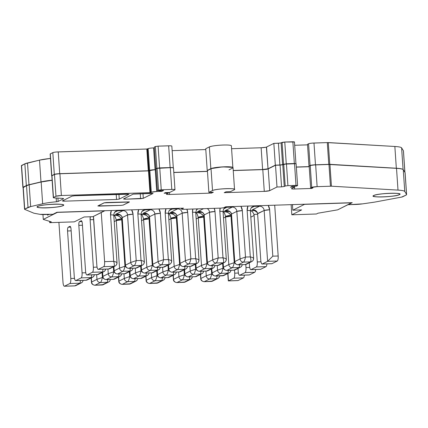 <?xml version="1.0" encoding="UTF-8"?>
<svg xmlns="http://www.w3.org/2000/svg" width="428" height="428" viewBox="0 0 428 428"><rect width="100%" height="100%" fill="white"/><g stroke="black" fill="none" stroke-linecap="round" stroke-linejoin="round"><path stroke-width="0.64" d="M104.625 210.72L57.384 212.256L43.287 219.414L51.307 221.865L49.707 222.662L74.295 221.865L84.102 216.975L92.919 216.686L104.625 210.72M49.616 221.346L49.707 222.662L49.616 221.346M42.955 214.562L43.287 219.414L42.955 214.562M47.567 215.166L49.06 214.423L47.567 215.166L47.524 214.471L47.567 215.166M57.395 212.379L104.635 210.849L92.919 216.686L84.102 216.975L74.295 221.865L49.707 222.662L51.307 221.865L43.287 219.414L57.395 212.379M304.533 204.349L292.816 210.191L292.458 204.969L293.212 204.595L292.458 204.969L292.816 210.191L301.628 209.907L291.826 214.792L291.136 204.659L291.826 214.792L316.415 213.995L318.02 213.198L337.665 209.848L351.773 202.813L304.533 204.349L292.816 210.191L301.628 209.907L291.826 214.792L316.415 213.995L318.02 213.198L337.665 209.848L351.763 202.69L304.533 204.349M390.197 193.279A13.391 1.632 176.1 0 0 373.698 195.516A13.391 1.632 176.1 0 0 373.189 196.008A13.391 1.632 176.1 0 0 384.767 196.837A13.391 1.632 176.1 0 0 399.41 194.676A13.391 1.632 176.1 0 0 399.913 194.184A13.391 1.632 176.1 0 0 390.197 193.279M373.698 195.516C368.198 197.886 395.504 196.998 399.41 194.676C404.904 192.306 377.603 193.194 373.698 195.516M51.515 207.575A13.391 1.632 176.1 0 0 63.74 205.108A13.391 1.632 176.1 0 0 49.236 204.472A13.391 1.632 176.1 0 0 37.52 206.44A13.391 1.632 176.1 0 0 37.011 206.933A13.391 1.632 176.1 0 0 51.515 207.575C68.764 206.333 66.34 203.038 49.236 204.472C31.988 205.708 34.411 209.003 51.515 207.575M63.028 205.611A13.182 1.605 176.1 0 0 63.526 205.124A13.182 1.605 176.1 0 0 52.13 204.311A13.182 1.605 176.1 0 0 37.723 206.43A13.182 1.605 176.1 0 0 37.225 206.917A13.182 1.605 176.1 0 0 46.791 207.81A13.182 1.605 176.1 0 0 63.028 205.611C68.437 203.279 41.564 204.151 37.723 206.43C32.314 208.762 59.187 207.89 63.028 205.611M399.206 194.686A13.182 1.605 176.1 0 0 399.704 194.2A13.182 1.605 176.1 0 0 388.308 193.386A13.182 1.605 176.1 0 0 373.895 195.505A13.182 1.605 176.1 0 0 373.398 195.992A13.182 1.605 176.1 0 0 382.964 196.885A13.182 1.605 176.1 0 0 399.206 194.686C404.615 192.354 377.742 193.226 373.895 195.505C368.487 197.838 395.36 196.966 399.206 194.686M171.831 167.664L170.307 167.669L171.789 189.427C174.282 189.379 175.287 189.529 174.811 189.888L169.632 192.466L165.331 192.643L164.138 193.242L168.354 193.103L166.562 193.996L168.354 193.103L168.316 192.547L168.354 193.103L164.138 193.242L165.331 192.643L169.632 192.466L174.811 189.888A4.392 0.535 176.1 0 0 174.977 189.722A4.392 0.535 176.1 0 0 171.789 189.427L170.307 167.669L157.055 168.381L159.762 168.011L161.244 189.77L158.537 190.134L157.055 168.381L155.979 168.916L157.055 168.381L158.537 190.134L157.461 190.674L155.979 168.916L157.461 190.674L163.576 190.476L161.784 191.37L159.633 191.321L159.585 190.604L159.633 191.321L161.784 191.37L156.723 191.53L155.241 169.777L156.033 169.75L155.241 169.777L156.723 191.53A4.392 0.535 176.1 0 0 151.309 192.263L149.827 170.51A4.392 0.535 -3.9 0 1 155.241 169.777M161.779 191.252L163.319 190.481L161.779 191.252M296.037 163.86L294.528 163.63L296.01 185.388L297.524 185.618L296.444 186.153L292.26 186.292L296.444 186.153L297.604 185.538L296.01 185.388L294.528 163.63L296.123 163.774M149.827 170.51L148.473 170.884L149.961 192.643L150.619 192.611L149.137 170.852L148.473 170.884L149.961 192.643L150.619 192.611L151.309 192.263L150.619 192.611L149.137 170.852L149.827 170.51L151.309 192.263L156.723 191.53L161.784 191.37L163.576 190.476L157.461 190.674L158.537 190.134L161.244 189.77L159.762 168.011L170.307 167.669A4.392 0.535 -3.9 0 1 173.495 167.969L174.977 189.716M282.774 164.737L275.504 165.251L276.986 187.009L281.554 186.865L276.986 187.009L275.504 165.251L280.067 165.106L281.554 186.865L284.262 186.496L282.774 164.737L280.067 165.106L281.554 186.865L284.262 186.496L282.774 164.737L283.732 164.261L285.214 186.019L284.262 186.496L285.214 186.019L283.732 164.261L286.439 163.897L287.921 185.65L285.214 186.019L287.921 185.65L286.439 163.897L282.748 164.753M310.236 165.631L309.16 166.166L310.642 187.924L312.964 187.849L310.642 187.924L309.16 166.166L310.236 165.631L311.718 187.389L310.642 187.924L311.718 187.389L310.236 165.631A4.392 0.535 -3.9 0 1 315.65 164.898L317.132 186.651A4.392 0.535 176.1 0 0 311.718 187.389L317.132 186.651L315.65 164.898L328.961 164.464A13.182 1.605 -3.9 0 1 329.951 164.438L331.438 186.196A13.182 1.605 176.1 0 0 330.443 186.223L328.961 164.464L315.65 164.898M405.07 172.623L403.272 169.729L405.07 172.623L406.552 194.382L405.937 195.163L401.485 197.121L374.655 202.107L362.644 203.856L348.162 204.702L352.223 202.674L225.684 206.788L223.774 207.741L221.067 208.11L183.104 209.34L181.59 209.11L181.531 208.222L181.59 209.11L183.505 208.158L56.961 212.272L183.505 208.158L181.509 209.19L183.104 209.34L221.067 208.11L223.774 207.741L225.684 206.788L352.223 202.674L348.162 204.702L355.556 204.461A8.79 1.07 176.1 0 0 362.644 203.856L373.949 202.225A4.392 0.535 176.1 0 0 374.655 202.107L401.485 197.121A4.392 0.535 176.1 0 0 402.646 196.8L405.937 195.163A17.575 2.14 176.1 0 0 406.6 194.515A17.575 2.14 176.1 0 0 406.552 194.382L405.07 172.623A17.575 2.14 -3.9 0 1 405.118 172.757L406.6 194.515M213.347 192.199L211.555 193.092L211.496 192.258L211.555 193.092L169.584 194.456L169.451 192.477L169.584 194.456L211.555 193.092L213.347 192.199L208.88 192.343L213.347 192.199M166.562 193.996A4.392 0.535 176.1 0 0 166.396 194.162A4.392 0.535 176.1 0 0 169.584 194.456C167.091 194.505 166.085 194.355 166.562 193.996M207.398 170.585L208.88 192.343L207.398 170.585L211.031 168.776L207.398 170.585M226 191.787L230.467 191.642L234.105 189.829A11.246 1.37 176.1 0 0 234.528 189.417A11.246 1.37 176.1 0 0 224.807 188.721A11.246 1.37 176.1 0 0 212.518 190.53L208.88 192.343L212.518 190.53L211.031 168.776L212.518 190.53C215.798 188.588 238.717 187.839 234.105 189.829L230.467 191.642L226 191.787L224.208 192.68L226 191.787M262.797 169.622L264.279 191.38A4.392 0.535 176.1 0 0 269.694 190.647L268.212 168.889A4.392 0.535 -3.9 0 1 262.797 169.622L233.244 170.585L262.797 169.622L264.279 191.38L224.208 192.68L264.279 191.38L269.694 190.647L268.212 168.889L262.797 169.622M294.598 186.217L294.651 187.052L290.468 187.186L294.651 187.052L294.598 186.217M294.683 188.999L294.555 187.1L294.683 188.999L311.766 188.443L312.964 187.849L311.766 188.443L294.683 188.999A4.392 0.535 176.1 0 1 291.495 188.7A4.392 0.535 176.1 0 1 291.661 188.539L294.651 187.052L291.661 188.539C291.184 188.892 292.196 189.048 294.683 188.999M311.728 187.887L311.766 188.443L311.728 187.887M40.007 214.342A8.79 1.07 176.1 0 0 45.502 214.535L52.895 214.294L56.961 212.272L52.895 214.294L40.007 214.342L33.951 213.23L40.007 214.342M24.546 209.244L23.064 187.491A4.392 0.535 -3.9 0 1 23.23 187.325L24.712 209.083A4.392 0.535 176.1 0 0 24.546 209.244A4.392 0.535 176.1 0 0 24.68 209.362L33.951 213.23L24.68 209.362L23.198 187.608L26.52 185.688A17.575 2.14 -3.9 0 1 29.168 184.837L30.655 206.596A17.575 2.14 176.1 0 0 28.002 207.446L26.52 185.688L23.23 187.325M56.432 201.765L58.144 201.46L57.914 198.116L58.144 201.46L63.435 198.822L63.414 198.522L63.435 198.822A4.392 0.535 176.1 0 0 63.601 198.662A4.392 0.535 176.1 0 0 62.36 198.378L54.42 197.907L62.36 198.378L63.435 198.822L58.144 201.46L56.432 201.765A21.972 2.675 176.1 0 0 42.65 203.76L30.655 206.596L29.168 184.837L26.52 185.688L28.002 207.446L24.712 209.083L30.655 206.596L42.65 203.76L41.168 182.002L29.168 184.837L41.168 182.002L42.65 203.76C46.122 202.952 50.718 202.289 56.432 201.765L56.175 198.014L56.432 201.765M53.457 197.506A3.954 0.482 176.1 0 0 53.307 197.65A3.954 0.482 176.1 0 0 54.42 197.907L53.457 197.506L51.97 175.748L53.457 197.506L55.966 196.254L54.484 174.496A4.392 0.535 -3.9 0 1 59.899 173.763L61.381 195.521A4.392 0.535 176.1 0 0 55.966 196.254L53.457 197.506M151.87 148.008L153.577 147.906L155.059 169.665L148.955 170.74L148.297 170.777L148.955 170.74L147.473 148.987L148.955 170.74L149.645 170.398L148.163 148.639A4.392 0.535 -3.9 0 1 153.577 147.906L154.374 147.885L153.577 147.906L155.059 169.665A4.392 0.535 176.1 0 0 149.645 170.398L148.163 148.639L146.809 149.019L148.297 170.777L59.717 173.656L54.303 174.389L52.821 152.63A4.392 0.535 -3.9 0 1 58.235 151.897L59.717 173.656A4.392 0.535 176.1 0 0 54.303 174.389L52.821 152.63L50.162 154.016A3.954 0.482 -3.9 0 1 50.311 153.882L51.793 175.641A3.954 0.482 176.1 0 0 51.644 175.785A3.954 0.482 176.1 0 0 51.825 175.913A3.954 0.482 -3.9 0 1 51.97 175.748L54.484 174.496L51.97 175.748M124.992 199.197L124.923 198.244L124.992 199.197L143.305 198.319L142.979 193.536L143.305 198.319L153.069 193.413L133.162 194.135L123.478 198.966L124.992 199.197L140.598 198.688L140.25 193.627L140.598 198.688L143.305 198.319L152.989 193.493L151.475 193.263L133.162 194.135L123.478 198.966L124.992 199.197M74.707 195.756L72 196.126L62.317 200.951L63.831 201.181L63.761 200.229L63.831 201.181L116.555 199.469L119.262 199.1L118.936 194.323L119.262 199.1L129.026 194.194L74.707 195.756L72 196.126L62.317 200.951L63.831 201.181L116.555 199.469L116.207 194.408L116.555 199.469L119.262 199.1L128.946 194.275L127.432 194.044L74.707 195.756M150.603 170.269L150.142 170.387M148.473 170.884L59.899 173.763L148.473 170.884M55.26 174.26L54.8 174.378M52.125 180.29L41.168 182.002A21.972 2.675 -3.9 0 1 52.125 180.29M403.272 169.729C402.785 169.055 400.533 168.589 396.515 168.343L328.961 164.464L330.443 186.223L317.132 186.651L331.438 186.196L398.003 190.102L396.515 168.343L329.951 164.438L331.438 186.196L398.003 190.102L396.515 168.343A24.166 2.943 -3.9 0 1 403.272 169.729L404.754 191.487A24.166 2.943 176.1 0 0 398.003 190.102C402.02 190.348 404.267 190.808 404.754 191.487L403.272 169.729M311.017 165.39L310.551 165.508M309.198 166.722L296.353 167.139L309.198 166.722M294.528 163.63L286.439 163.897L294.528 163.63M275.504 165.251L268.212 168.889L275.504 165.251M228.782 166.883L228.392 166.872M224.887 166.899L224.411 166.915M220.522 167.15L220.035 167.188M216.359 167.594L215.931 167.653M213.026 168.167L211.839 168.471M207.452 171.419L173.805 172.516L207.452 171.419M54.484 174.496L55.966 196.254L61.381 195.521L149.961 192.643L61.381 195.521L59.899 173.763M171.789 189.427L161.244 189.77L171.789 189.427M211.031 168.776A11.246 1.37 -3.9 0 1 223.325 166.963A11.246 1.37 -3.9 0 1 233.046 167.658L234.528 189.417M232.623 168.076L228.985 169.884M276.986 187.009L269.694 190.647L276.986 187.009M296.01 185.388L287.921 185.65L296.01 185.388M406.552 194.382L404.754 191.487L406.552 194.382M99.184 206.109L120.937 205.397L97.841 205.98L104.074 202.84L97.91 205.911L99.184 206.109M120.937 205.397L123.216 205.092L129.384 202.016L123.216 205.092L120.937 205.397M129.374 201.888L106.358 202.53L129.374 201.888M106.358 202.53L104.074 202.84L106.358 202.53M292.26 186.292L290.468 187.186L292.26 186.292M159.633 191.321L161.179 190.551L159.633 191.321M104.181 202.84L97.953 205.98L120.964 205.392L123.109 205.103L129.342 201.963L104.181 202.84L98.017 205.916L120.964 205.392L123.109 205.103L129.277 202.027L104.181 202.84M155.059 169.665L156.027 169.632L155.059 169.665M155.797 168.803L154.315 147.05L155.797 168.803L156.873 168.268L155.391 146.51L154.315 147.05L155.391 146.51L158.098 146.146L159.58 167.904L156.873 168.268L155.391 146.51L158.098 146.146L159.58 167.904L156.873 168.268L155.797 168.803M295.941 163.689L283.55 164.154L282.068 142.396L284.775 142.026L286.257 163.785L282.598 164.63L283.55 164.154L282.068 142.396L281.11 142.872L282.598 164.63L279.891 164.994L282.598 164.63L281.11 142.872L278.403 143.241L279.891 164.994L278.403 143.241L273.84 143.385L275.322 165.144L279.891 164.994L275.322 165.144L268.03 168.782L266.548 147.023A4.392 0.535 -3.9 0 1 261.134 147.756L262.615 169.515A4.392 0.535 176.1 0 0 268.03 168.782L262.615 169.515L233.239 170.467L262.615 169.515L261.134 147.756L231.58 148.714L261.134 147.756L265.767 147.259M403.09 169.622C402.609 168.942 400.357 168.482 396.339 168.236L328.779 164.352L327.297 142.599A13.182 1.605 -3.9 0 1 328.287 142.572L329.774 164.325A13.182 1.605 176.1 0 0 328.779 164.352L315.468 164.785L310.059 165.518L308.979 166.059L309.407 166.043L308.979 166.059L307.497 144.3L308.979 166.059L310.059 165.518L308.572 143.765L307.497 144.3L308.572 143.765A4.392 0.535 -3.9 0 1 313.986 143.027L315.468 164.785A4.392 0.535 176.1 0 0 310.059 165.518L308.572 143.765M171.831 146.098L173.313 167.829A4.392 0.535 176.1 0 0 170.125 167.562L168.643 145.804A4.392 0.535 -3.9 0 1 171.831 146.098L171.799 146.044M207.216 170.478L205.734 148.719L207.216 170.478L210.854 168.664L207.216 170.478M295.86 163.753L294.346 163.523L292.864 141.764L294.443 141.887M402.85 169.386A24.166 2.943 176.1 0 0 396.339 168.236L394.851 146.478L396.339 168.236L329.774 164.325L328.287 142.572L394.851 146.478A24.166 2.943 -3.9 0 1 401.608 147.863L403.406 150.758L404.877 172.313L403.406 150.758A17.575 2.14 -3.9 0 1 403.454 150.891L404.92 172.377M22.882 187.378L21.4 165.62A4.392 0.535 -3.9 0 1 21.566 165.459L23.048 187.218A4.392 0.535 176.1 0 0 22.882 187.378A4.392 0.535 176.1 0 0 23.016 187.496L23.16 187.555M21.534 165.738L24.856 163.822L21.566 165.459L23.048 187.218L26.338 185.581L24.856 163.822L39.504 160.136L40.986 181.895L39.504 160.136L27.504 162.972L28.992 184.73L40.986 181.895A21.972 2.675 176.1 0 1 52.114 180.161L40.986 181.895L26.338 185.581L24.856 163.822A17.575 2.14 -3.9 0 1 27.504 162.972L28.992 184.73A17.575 2.14 176.1 0 0 26.338 185.581L23.064 187.518M52.821 152.63L50.311 153.882L51.793 175.641L54.303 174.389L51.793 175.641L53.307 197.65M309.193 166.604L296.342 167.022L309.193 166.604M211.678 146.232L209.367 146.906L210.854 168.664A11.246 1.37 176.1 0 1 224.705 166.792A11.246 1.37 176.1 0 1 232.762 167.385L222.442 166.893L210.854 168.664L209.367 146.906L205.734 148.719L209.367 146.906A11.246 1.37 -3.9 0 1 223.223 145.033A11.246 1.37 -3.9 0 1 231.382 145.793L232.859 167.434M207.446 171.307L173.795 172.398L207.446 171.307M173.147 168.017C173.624 167.664 172.618 167.514 170.125 167.562L159.58 167.904L170.125 167.562L168.643 145.804L158.098 146.146L170.312 145.798M56.528 151.994L146.809 149.019L58.235 151.897L59.717 173.656L148.297 170.777L146.906 149.014M205.788 149.554L172.142 150.651L205.788 149.554M266.393 147.088L268.03 168.782L275.322 165.144L273.84 143.385L266.548 147.023L273.84 143.385L280.153 143.091M294.346 163.523L292.864 141.764L284.775 142.026L286.257 163.785L294.346 163.523M307.534 144.857L294.689 145.274L307.534 144.857M312.28 143.129L327.297 142.599L313.986 143.027L315.468 164.785L328.779 164.352L327.297 142.599L394.851 146.478C398.869 146.724 401.122 147.184 401.608 147.863L403.085 169.531L401.608 147.863L403.406 150.758M39.504 160.136A21.972 2.675 -3.9 0 1 50.461 158.419L39.504 160.136M281.089 142.882L284.775 142.026L294.373 141.994M147.371 148.992L148.163 148.639M214.696 145.729L215.129 145.67M218.858 145.285L219.35 145.242M223.223 145.033L223.694 145.017M227.124 145.012L227.503 145.028M242.344 264.675L241.729 266.152L240.504 267.184A3.322 3.167 63.5 0 1 239.247 267.5L239.594 264.766L239.247 267.5L232.233 267.73C233.003 267.142 233.677 265.456 234.244 262.669L228.82 264.541L225.577 216.991L223.502 218.023L225.577 216.991L228.82 264.541A3.322 3.167 63.5 0 0 232.233 267.73L239.247 267.5L233.886 270.175L226.872 270.4L232.233 267.73L226.872 270.4A3.322 3.167 -116.5 0 1 223.459 267.216L223.181 263.092L223.459 267.216L228.82 264.541L223.288 267.334C223.277 268.993 224.427 270.025 226.728 270.442L233.886 270.175L239.247 267.5A3.322 3.167 63.5 0 0 242.2 264.681M211.721 268.8L212.176 272.839A3.322 3.167 -116.5 0 0 215.589 276.028L223.86 275.482L215.589 276.028A3.322 3.167 -116.5 0 1 212.176 272.839L212.004 272.957C211.999 274.615 213.144 275.653 215.445 276.065L220.95 273.353C221.736 272.722 222.405 271.036 222.961 268.292L217.536 270.164A3.322 3.167 63.5 0 0 220.95 273.353C221.725 272.77 222.394 271.079 222.961 268.292L217.536 270.164L212.176 272.839L217.536 270.164L217.221 265.494L217.536 270.164A3.322 3.167 63.5 0 0 220.95 273.353L227.964 273.128L228.317 270.389L227.964 273.128A3.322 3.167 63.5 0 0 229.221 272.807L223.86 275.482A3.322 3.167 -116.5 0 1 222.603 275.798L215.589 276.028L220.95 273.353L227.964 273.128L222.603 275.798L227.964 273.128A3.322 3.167 63.5 0 0 230.922 270.303M243.484 262.118L250.498 261.893L245.169 264.547L238.155 264.777L243.484 262.118L238.155 264.777A3.322 3.167 -116.5 0 1 234.742 261.588L231.5 214.037L236.828 211.379A4.462 4.253 63.5 0 0 232.244 207.099L224.786 210.817L226.599 210.758L224.786 210.817C227.541 209.939 229.75 210.833 231.43 213.486A4.462 4.253 -116.5 0 1 231.5 214.037L236.828 211.379L240.071 258.935L234.742 261.588L240.071 258.935A3.322 3.167 63.5 0 0 243.484 262.118C244.27 261.487 244.939 259.801 245.495 257.057L242.328 210.635L240.905 206.291A8.929 8.507 63.5 0 1 242.328 210.635L245.495 257.057L240.071 258.935L236.828 211.379L242.328 210.635A4.462 0.546 -3.9 0 0 236.828 211.379A4.462 4.253 -116.5 0 0 232.244 207.099L224.786 210.817L225.92 210.753L224.786 210.817C227.985 210.121 230.2 211.009 231.43 213.486L231.259 213.631A4.462 0.385 -10.8 0 1 231.43 213.486L234.571 261.706C234.56 263.364 235.705 264.402 238.011 264.82L245.169 264.547L250.498 261.893A3.322 3.167 63.5 0 0 253.462 258.496C253.943 258.073 252.895 257.538 250.316 256.902L245.495 257.057L240.071 258.935A3.322 3.167 63.5 0 0 243.484 262.118C244.26 261.535 244.928 259.844 245.495 257.057L250.316 256.902C251.097 259.646 251.161 261.31 250.498 261.893L243.484 262.118M64.366 286.236L74.552 285.904L75.981 285.546L74.718 285.861L80.079 283.192A3.322 3.167 63.5 0 0 81.341 282.871L75.981 285.546A3.322 3.167 -116.5 0 1 74.718 285.861L64.516 286.193A4.462 1.241 -91.9 0 1 64.361 286.236A4.462 1.241 -91.9 0 1 63.002 282.378L58.909 222.362L63.002 282.378C63.258 285.027 63.761 286.3 64.516 286.193L69.876 283.523C70.599 282.892 70.904 281.217 70.791 278.494L67.549 230.97L71.155 230.853L67.549 230.97C67.469 228.927 67.699 227.669 68.239 227.198A3.349 0.931 -91.9 0 0 67.549 230.97L70.791 278.494L74.488 278.377L70.791 278.494A4.462 1.241 -91.9 0 1 69.876 283.523L80.079 283.192L74.718 285.861L64.516 286.193L69.876 283.523L80.079 283.192A3.322 3.167 63.5 0 0 83.037 280.372M200.438 274.428L200.721 278.58C200.716 280.238 201.861 281.276 204.161 281.694L204.311 281.651A3.322 3.167 -116.5 0 1 200.893 278.462L200.614 274.337L200.893 278.462L206.253 275.793L211.678 273.915L211.341 268.993L211.678 273.915C211.122 276.659 210.453 278.344 209.667 278.976C210.442 278.393 211.111 276.707 211.678 273.915L206.253 275.793L205.938 271.117L206.253 275.793A3.322 3.167 63.5 0 0 209.667 278.976L204.311 281.651A3.322 3.167 -116.5 0 1 200.893 278.462L206.253 275.793A3.322 3.167 63.5 0 0 209.667 278.976L216.68 278.751L217.033 276.017L216.68 278.751A3.322 3.167 63.5 0 0 217.938 278.435L212.577 281.105A3.322 3.167 -116.5 0 1 211.32 281.421L204.311 281.651L209.667 278.976L216.68 278.751L211.32 281.421L216.68 278.751A3.322 3.167 63.5 0 0 219.639 275.932M115.153 266.013C116.4 265.301 117.026 264.204 117.026 262.728L116.86 262.936C117.379 262.524 116.33 261.99 113.714 261.342L110.552 214.92A8.929 8.507 63.5 0 1 111.376 210.501L110.552 214.92L113.714 261.342L104.609 261.636L101.259 212.529L104.609 261.636L113.714 261.342C114.501 264.087 114.56 265.751 113.896 266.334L108.568 268.987L98.365 269.319L103.694 266.66L113.896 266.334A3.322 3.167 63.5 0 0 116.86 262.936C117.342 262.508 116.293 261.979 113.714 261.342C114.49 264.039 114.554 265.702 113.896 266.334L103.694 266.66C104.416 266.034 104.721 264.36 104.609 261.636A4.462 1.241 -91.9 0 1 103.694 266.66L98.365 269.319L108.568 268.987L113.896 266.334A3.322 3.167 63.5 0 0 115.153 266.013L109.825 268.672A3.322 3.167 -116.5 0 1 108.568 268.987L108.214 268.998M257.586 213.54L264.151 210.49L267.618 261.337L262.284 263.99L271.93 263.68L277.258 261.021L271.93 263.68L262.284 263.99L267.618 261.337L277.258 261.021A4.462 1.241 88.1 0 0 278.173 255.998L274.706 205.194L278.173 255.998L272.813 256.169L269.651 209.747L268.228 205.403A8.929 8.507 63.5 0 1 269.651 209.747L272.813 256.169L278.173 255.998L278.184 257.924M253.462 258.496C253.981 258.084 252.932 257.549 250.316 256.902L247.149 210.48A8.929 8.507 63.5 0 1 247.978 206.061L247.149 210.48L250.316 256.902C251.092 259.598 251.15 261.262 250.498 261.893A3.322 3.167 63.5 0 0 251.755 261.578L246.426 264.231A3.322 3.167 -116.5 0 1 245.169 264.547L244.816 264.563M224.438 262.46C225.684 261.749 226.305 260.652 226.31 259.175L226.144 259.384C226.658 258.972 225.609 258.437 222.993 257.79L219.832 211.368A8.929 8.507 63.5 0 1 220.195 208.136L219.832 211.368L222.993 257.79L218.173 257.945L215.011 211.523L214.203 208.329A8.929 8.507 63.5 0 1 215.011 211.523L218.173 257.945L212.753 259.823L207.419 262.476L204.177 214.926L209.511 212.267A4.462 4.253 63.5 0 0 207.195 208.559A4.462 4.253 -116.5 0 1 209.511 212.267L212.753 259.823A3.322 3.167 63.5 0 0 216.167 263.006L223.175 262.781L217.847 265.435L210.838 265.665L216.167 263.006L210.838 265.665A3.322 3.167 -116.5 0 1 207.419 262.476L212.753 259.823L209.511 212.267L215.011 211.523A4.462 0.546 -3.9 0 0 209.511 212.267L204.177 214.926L207.248 262.594C207.243 264.253 208.388 265.29 210.688 265.708L217.847 265.435L223.175 262.781A3.322 3.167 63.5 0 0 226.144 259.384C226.621 258.956 225.572 258.426 222.993 257.79C223.78 260.534 223.839 262.198 223.175 262.781L216.167 263.006C216.948 262.375 217.622 260.689 218.173 257.945L212.753 259.823A3.322 3.167 63.5 0 0 216.167 263.006C216.937 262.423 217.606 260.732 218.173 257.945L222.993 257.79C223.774 260.486 223.833 262.15 223.175 262.781A3.322 3.167 63.5 0 0 224.438 262.46L219.104 265.119A3.322 3.167 -116.5 0 1 217.847 265.435L217.499 265.446M197.115 263.348C198.362 262.637 198.988 261.54 198.988 260.064L198.822 260.272C199.341 259.86 198.287 259.325 195.676 258.678L192.509 212.256A8.929 8.507 63.5 0 1 192.878 209.025L192.509 212.256L195.676 258.678L190.856 258.833L187.689 212.411L186.886 209.217A8.929 8.507 63.5 0 1 187.689 212.411L190.856 258.833L185.431 260.706L180.102 263.364L176.86 215.814L182.189 213.155A4.462 4.253 63.5 0 0 177.604 208.875L170.146 212.593L171.96 212.534L170.146 212.593C172.901 211.716 175.111 212.604 176.785 215.263A4.462 4.253 -116.5 0 1 176.86 215.814L182.189 213.155L185.431 260.706A3.322 3.167 63.5 0 0 188.844 263.894L195.858 263.669L190.53 266.323L183.516 266.553L188.844 263.894L183.516 266.553A3.322 3.167 -116.5 0 1 180.102 263.364L185.431 260.706L182.189 213.155L187.689 212.411A4.462 0.546 -3.9 0 0 182.189 213.155A4.462 4.253 -116.5 0 0 177.604 208.875L170.146 212.593L171.28 212.529L170.146 212.593C173.345 211.897 175.56 212.786 176.785 215.263L176.62 215.407A4.462 0.385 -10.8 0 1 176.785 215.263L179.931 263.482C179.921 265.141 181.065 266.179 183.366 266.596L190.53 266.323L195.858 263.669A3.322 3.167 63.5 0 0 198.822 260.272C199.304 259.844 198.255 259.315 195.676 258.678C196.457 261.422 196.522 263.086 195.858 263.669L188.844 263.894C189.631 263.263 190.299 261.578 190.856 258.833L185.431 260.706A3.322 3.167 63.5 0 0 188.844 263.894C189.615 263.311 190.289 261.62 190.856 258.833L195.676 258.678C196.452 261.374 196.511 263.038 195.858 263.669A3.322 3.167 63.5 0 0 197.115 263.348L191.787 266.007A3.322 3.167 -116.5 0 1 190.53 266.323L190.176 266.334M169.798 264.236C171.045 263.525 171.665 262.428 171.671 260.952L171.505 261.16C172.019 260.748 170.97 260.213 168.354 259.566L165.192 213.144A8.929 8.507 63.5 0 1 166.016 208.725L165.192 213.144L168.354 259.566L163.533 259.721L160.372 213.299L158.943 208.955A8.929 8.507 63.5 0 1 160.372 213.299L163.533 259.721L158.109 261.594L152.78 264.253L149.538 216.702L154.866 214.043A4.462 4.253 63.5 0 0 150.281 209.763L142.829 213.481L144.637 213.422L142.829 213.481C145.579 212.604 147.794 213.492 149.468 216.151A4.462 4.253 -116.5 0 1 149.538 216.702L154.866 214.043L158.109 261.594A3.322 3.167 63.5 0 0 161.527 264.782L168.536 264.558L163.207 267.211L156.193 267.441L161.527 264.782L156.193 267.441A3.322 3.167 -116.5 0 1 152.78 264.253L158.109 261.594L154.866 214.043L160.372 213.299A4.462 0.546 -3.9 0 0 154.866 214.043A4.462 4.253 -116.5 0 0 150.281 209.763L142.829 213.481L143.958 213.417L142.829 213.481C146.023 212.78 148.238 213.674 149.468 216.151L149.297 216.295A4.462 0.385 -10.8 0 1 149.468 216.151L152.609 264.37C152.598 266.029 153.748 267.067 156.049 267.479L163.207 267.211L168.536 264.558A3.322 3.167 63.5 0 0 171.505 261.16C171.981 260.732 170.933 260.203 168.354 259.566C169.14 262.311 169.199 263.974 168.536 264.558L161.527 264.782C162.308 264.151 162.982 262.466 163.533 259.721L158.109 261.594A3.322 3.167 63.5 0 0 161.527 264.782C162.298 264.199 162.966 262.508 163.533 259.721L168.354 259.566C169.13 262.262 169.194 263.926 168.536 264.558A3.322 3.167 63.5 0 0 169.798 264.236L164.464 266.895A3.322 3.167 -116.5 0 1 163.207 267.211L162.859 267.222M142.476 265.125C143.722 264.413 144.348 263.316 144.348 261.84L144.183 262.048C144.696 261.636 143.648 261.101 141.037 260.454L137.869 214.032A8.929 8.507 63.5 0 1 138.699 209.613L137.869 214.032L141.037 260.454L136.216 260.609L133.049 214.187L131.626 209.843A8.929 8.507 63.5 0 1 133.049 214.187L136.216 260.609L130.791 262.482L125.463 265.141L122.221 217.59L127.549 214.931A4.462 4.253 63.5 0 0 122.964 210.651L115.507 214.369L117.32 214.31L115.507 214.369C118.256 213.492 120.471 214.38 122.146 217.039A4.462 4.253 -116.5 0 1 122.221 217.59L127.549 214.931L130.791 262.482A3.322 3.167 63.5 0 0 134.205 265.67L141.219 265.446L135.885 268.099L128.876 268.329L134.205 265.67L128.876 268.329A3.322 3.167 -116.5 0 1 125.463 265.141L130.791 262.482L127.549 214.931L133.049 214.187A4.462 0.546 -3.9 0 0 127.549 214.931A4.462 4.253 -116.5 0 0 122.964 210.651L115.507 214.369L116.641 214.305L115.507 214.369C118.706 213.668 120.921 214.562 122.146 217.039L121.975 217.183A4.462 0.385 -10.8 0 1 122.146 217.039L125.286 265.258C125.281 266.917 126.426 267.955 128.726 268.367L135.885 268.099L141.219 265.446A3.322 3.167 63.5 0 0 144.183 262.048C144.664 261.62 143.615 261.091 141.037 260.454C141.818 263.199 141.882 264.862 141.219 265.446L134.205 265.67C134.991 265.039 135.66 263.354 136.216 260.609L130.791 262.482A3.322 3.167 63.5 0 0 134.205 265.67C134.975 265.087 135.644 263.397 136.216 260.609L141.037 260.454C141.812 263.15 141.871 264.814 141.219 265.446A3.322 3.167 63.5 0 0 142.476 265.125L137.147 267.784A3.322 3.167 -116.5 0 1 135.885 268.099L135.537 268.11M222.902 211.833C223.363 211.475 222.341 211.32 219.832 211.368A4.462 0.546 -3.9 0 1 223.068 211.667L229.371 211.443L223.116 211.646C224.058 212.079 224.855 213.674 225.508 216.44A4.462 0.385 -10.8 0 1 230.933 215.145L231.077 216.247L225.577 216.991A4.462 4.253 63.5 0 0 225.508 216.44L225.577 216.991A4.462 0.546 -3.9 0 1 231.077 216.247L234.244 262.669L228.82 264.541A3.322 3.167 63.5 0 0 232.233 267.73C233.019 267.099 233.688 265.408 234.244 262.669L230.933 215.145L231.393 215.129L225.508 216.44C224.695 213.353 223.898 211.753 223.116 211.646C226.209 211.432 228.814 212.598 230.933 215.145C229.381 212.86 226.776 211.7 223.116 211.646L223.068 211.667C223.223 209.485 223.935 208.163 225.198 207.698A4.462 4.253 -116.5 0 1 226.888 207.275L232.244 207.099L226.888 207.275A4.462 4.253 63.5 0 0 225.198 207.698M222.961 268.292L222.624 263.364L222.961 268.292M215.022 265.563L214.407 267.04L213.181 268.072A3.322 3.167 63.5 0 1 211.924 268.388L212.277 265.654L211.924 268.388L204.916 268.618C205.686 268.03 206.355 266.344 206.922 263.557L201.497 265.43L198.255 217.879L196.185 218.911L198.255 217.879L201.497 265.43A3.322 3.167 63.5 0 0 204.916 268.618L211.924 268.388L206.564 271.063L199.555 271.288L204.916 268.618L199.555 271.288A3.322 3.167 -116.5 0 1 196.136 268.099L195.858 263.98L196.136 268.099L201.497 265.43L195.965 268.222C195.96 269.881 197.105 270.913 199.405 271.331L206.564 271.063L211.924 268.388A3.322 3.167 63.5 0 0 214.883 265.569M266.911 263.878A4.462 1.241 88.1 0 1 266.007 266.633L256.361 266.944A4.462 1.241 -91.9 0 0 257.276 261.92L254.114 215.498L257.276 261.92L260.973 261.797L257.276 261.92C257.389 264.638 257.084 266.318 256.361 266.944L266.007 266.633L260.647 269.303L251.006 269.619L256.361 266.944L251.006 269.619C250.246 269.726 249.743 268.452 249.487 265.804L249.283 262.808L249.487 265.804A4.462 1.241 -91.9 0 0 250.845 269.656A4.462 1.241 -91.9 0 0 251.006 269.619L260.647 269.303A4.462 1.241 88.1 0 1 260.492 269.346L250.845 269.656M203.739 271.192L203.123 272.668L201.904 273.695A3.322 3.167 63.5 0 1 200.641 274.011L200.994 271.277L200.641 274.011L193.633 274.241C194.403 273.658 195.072 271.967 195.639 269.18L190.219 271.052L189.898 266.382L190.219 271.052A3.322 3.167 63.5 0 0 193.633 274.241L200.641 274.011L195.286 276.686L188.272 276.916L193.633 274.241L188.272 276.916A3.322 3.167 -116.5 0 1 184.859 273.727L184.575 269.603L184.859 273.727L190.219 271.052L184.687 273.845C184.677 275.504 185.822 276.541 188.122 276.953L195.286 276.686L200.641 274.011A3.322 3.167 63.5 0 0 203.6 271.192M255.628 269.501A4.462 1.241 88.1 0 1 254.724 272.256L245.084 272.572A4.462 1.241 -91.9 0 0 245.993 267.543L245.784 264.477L245.993 267.543L249.69 267.425L245.993 267.543C246.105 270.266 245.8 271.941 245.084 272.572L254.724 272.256L249.364 274.926L239.723 275.241L245.084 272.572L239.723 275.241C238.963 275.348 238.46 274.075 238.203 271.427L238 268.431L238.203 271.427A4.462 1.241 -91.9 0 0 239.562 275.284A4.462 1.241 -91.9 0 0 239.723 275.241L249.364 274.926A4.462 1.241 88.1 0 1 249.208 274.969L239.562 275.284M173.121 275.316L173.404 279.468C173.394 281.126 174.538 282.164 176.839 282.582L176.989 282.539A3.322 3.167 -116.5 0 1 173.575 279.35L173.292 275.225L173.575 279.35L178.936 276.681L184.356 274.803L184.024 269.881L184.356 274.803C183.805 277.547 183.136 279.233 182.349 279.864C183.12 279.281 183.789 277.59 184.356 274.803L178.936 276.681L178.615 272.005L178.936 276.681A3.322 3.167 63.5 0 0 182.349 279.864L176.989 282.539A3.322 3.167 -116.5 0 1 173.575 279.35L178.936 276.681A3.322 3.167 63.5 0 0 182.349 279.864L189.363 279.639L189.711 276.905L189.363 279.639A3.322 3.167 63.5 0 0 190.621 279.324L185.26 281.993A3.322 3.167 -116.5 0 1 184.003 282.309L176.989 282.539L182.349 279.864L189.363 279.639L184.003 282.309L189.363 279.639A3.322 3.167 63.5 0 0 192.316 276.82M244.345 275.129A4.462 1.241 88.1 0 1 243.441 277.879L233.8 278.195A4.462 1.241 -91.9 0 0 234.715 273.166L234.501 270.1L234.715 273.166L238.407 273.048L234.715 273.166C234.822 275.889 234.517 277.563 233.8 278.195L243.441 277.879L238.08 280.554L228.44 280.864L233.8 278.195L228.44 280.864L227.931 273.449L228.44 280.864L238.08 280.554A4.462 1.241 88.1 0 1 237.925 280.591L228.317 280.907L227.76 273.54M197.469 211.705L199.282 211.646L197.469 211.705C200.218 210.827 202.433 211.721 204.108 214.375A4.462 4.253 -116.5 0 1 204.177 214.926L203.937 214.519A4.462 0.385 -10.8 0 1 204.108 214.375C202.877 211.897 200.662 211.009 197.469 211.705L198.597 211.641L197.469 211.705L203.541 208.677L197.469 211.705M195.58 212.721C196.04 212.363 195.018 212.208 192.509 212.256A4.462 0.546 -3.9 0 1 195.751 212.556L202.053 212.331L195.794 212.534C196.736 212.967 197.533 214.562 198.185 217.328A4.462 0.385 -10.8 0 1 203.616 216.028L203.76 217.135L198.255 217.879A4.462 4.253 63.5 0 0 198.185 217.328L198.255 217.879A4.462 0.546 -3.9 0 1 203.76 217.135L206.922 263.557L201.497 265.43A3.322 3.167 63.5 0 0 204.916 268.618C205.697 267.987 206.366 266.296 206.922 263.557L203.616 216.028L204.076 216.017L198.185 217.328C197.372 214.241 196.58 212.641 195.794 212.534C198.886 212.32 201.492 213.486 203.616 216.028C202.064 213.749 199.453 212.588 195.794 212.534L196.441 209.854L197.394 208.875M195.639 269.18L195.302 264.253L195.639 269.18L190.219 271.052A3.322 3.167 63.5 0 0 193.633 274.241C194.414 273.61 195.088 271.924 195.639 269.18M187.705 266.451L187.084 267.928L185.864 268.961A3.322 3.167 63.5 0 1 184.607 269.276L184.955 266.542L184.607 269.276L177.593 269.506C178.364 268.918 179.032 267.233 179.605 264.445L174.18 266.318L170.938 218.767L168.862 219.799L170.938 218.767L174.18 266.318A3.322 3.167 63.5 0 0 177.593 269.506L184.607 269.276L179.246 271.951L172.233 272.176L177.593 269.506L172.233 272.176A3.322 3.167 -116.5 0 1 168.819 268.987L168.536 264.868L168.819 268.987L174.18 266.318L168.648 269.11C168.637 270.764 169.782 271.801 172.088 272.219L179.246 271.951L184.607 269.276A3.322 3.167 63.5 0 0 187.56 266.457M176.422 272.08L175.806 273.556L174.581 274.583A3.322 3.167 63.5 0 1 173.324 274.899L173.672 272.165L173.324 274.899L166.31 275.129C167.081 274.546 167.755 272.855 168.322 270.068L162.897 271.941L162.576 267.27L162.897 271.941A3.322 3.167 63.5 0 0 166.31 275.129L173.324 274.899L167.963 277.574L160.949 277.804L166.31 275.129L160.949 277.804A3.322 3.167 -116.5 0 1 157.536 274.615L157.258 270.491L157.536 274.615L162.897 271.941L157.365 274.733C157.354 276.392 158.504 277.43 160.805 277.842L167.963 277.574L173.324 274.899A3.322 3.167 63.5 0 0 176.277 272.08M145.798 276.199L146.082 280.356C146.076 282.015 147.221 283.052 149.522 283.464L149.666 283.427A3.322 3.167 -116.5 0 1 146.253 280.238L145.975 276.114L146.253 280.238L151.614 277.569L157.039 275.691L156.702 270.769L157.039 275.691C156.482 278.435 155.813 280.121 155.027 280.752C155.803 280.169 156.471 278.478 157.039 275.691L151.614 277.569L151.298 272.893L151.614 277.569A3.322 3.167 63.5 0 0 155.027 280.752L149.666 283.427A3.322 3.167 -116.5 0 1 146.253 280.238L151.614 277.569A3.322 3.167 63.5 0 0 155.027 280.752L162.041 280.527L162.394 277.793L162.041 280.527A3.322 3.167 63.5 0 0 163.298 280.212L157.937 282.881A3.322 3.167 -116.5 0 1 156.68 283.197L149.666 283.427L155.027 280.752L162.041 280.527L156.68 283.197L162.041 280.527A3.322 3.167 63.5 0 0 164.999 277.708M168.263 213.609C168.723 213.251 167.696 213.096 165.192 213.144A4.462 0.546 -3.9 0 1 168.429 213.444L174.731 213.219L168.477 213.422C169.418 213.856 170.21 215.45 170.868 218.216A4.462 0.385 -10.8 0 1 176.293 216.916L176.438 218.023L170.938 218.767A4.462 4.253 63.5 0 0 170.868 218.216L170.938 218.767A4.462 0.546 -3.9 0 1 176.438 218.023L179.605 264.445L174.18 266.318A3.322 3.167 63.5 0 0 177.593 269.506C178.38 268.875 179.048 267.184 179.605 264.445L176.293 216.916L176.753 216.905L170.868 218.216C170.055 215.129 169.258 213.529 168.477 213.422C171.564 213.208 174.175 214.375 176.293 216.916C174.742 214.637 172.136 213.476 168.477 213.422L168.429 213.444C168.584 211.261 169.295 209.939 170.553 209.474A4.462 4.253 -116.5 0 1 172.243 209.051L177.604 208.875L172.243 209.051A4.462 4.253 63.5 0 0 170.553 209.474M168.322 270.068L167.985 265.141L168.322 270.068L162.897 271.941A3.322 3.167 63.5 0 0 166.31 275.129C167.097 274.498 167.765 272.813 168.322 270.068M160.382 267.339L159.767 268.816L158.542 269.849A3.322 3.167 63.5 0 1 157.285 270.164L157.638 267.43L157.285 270.164L150.271 270.394C151.047 269.806 151.715 268.121 152.282 265.328L146.858 267.206L143.615 219.655L141.545 220.688L143.615 219.655L146.858 267.206A3.322 3.167 63.5 0 0 150.271 270.394L157.285 270.164L151.924 272.839L144.915 273.064L150.271 270.394L144.915 273.064A3.322 3.167 -116.5 0 1 141.497 269.875L141.219 265.756L141.497 269.875L146.858 267.206L141.326 269.998C141.32 271.652 142.465 272.69 144.766 273.107L151.924 272.839L157.285 270.164A3.322 3.167 63.5 0 0 160.243 267.345M149.099 272.962L148.484 274.444L147.264 275.471A3.322 3.167 63.5 0 1 146.001 275.787L146.355 273.053L146.001 275.787L138.993 276.017C139.763 275.429 140.432 273.743 140.999 270.956L135.574 272.829L135.259 268.158L135.574 272.829A3.322 3.167 63.5 0 0 138.993 276.017L146.001 275.787L140.641 278.462L133.632 278.687L138.993 276.017L133.632 278.687A3.322 3.167 -116.5 0 1 130.214 275.504L129.935 271.379L130.214 275.504L135.574 272.829L130.042 275.621C130.037 277.28 131.182 278.312 133.483 278.73L140.641 278.462L146.001 275.787A3.322 3.167 63.5 0 0 148.96 272.968M118.481 277.087L118.765 281.244C118.754 282.903 119.899 283.941 122.199 284.353L122.349 284.315A3.322 3.167 -116.5 0 1 118.936 281.126L118.652 277.002L118.936 281.126L124.297 278.457L129.716 276.579L129.379 271.652L129.716 276.579C129.165 279.324 128.491 281.009 127.71 281.64C128.48 281.057 129.149 279.366 129.716 276.579L124.297 278.457L123.976 273.781L124.297 278.457A3.322 3.167 63.5 0 0 127.71 281.64L122.349 284.315A3.322 3.167 -116.5 0 1 118.936 281.126L124.297 278.457A3.322 3.167 63.5 0 0 127.71 281.64L134.718 281.415L135.071 278.676L134.718 281.415A3.322 3.167 63.5 0 0 135.981 281.1L130.62 283.769A3.322 3.167 -116.5 0 1 129.363 284.085L122.349 284.315L127.71 281.64L134.718 281.415L129.363 284.085L134.718 281.415A3.322 3.167 63.5 0 0 137.677 278.596M148.976 217.804L143.546 219.104C142.733 216.017 141.936 214.417 141.154 214.31C144.247 214.096 146.852 215.263 148.976 217.804C147.419 215.525 144.814 214.364 141.154 214.31L141.154 214.31C142.096 214.744 142.893 216.338 143.546 219.104L143.615 219.655A4.462 4.253 63.5 0 0 143.546 219.104A4.462 0.385 -10.8 0 1 148.976 217.804L152.282 265.328L148.976 217.804M147.414 214.107L141.154 214.31L147.414 214.107M140.999 270.956L140.662 266.029L140.999 270.956L135.574 272.829A3.322 3.167 63.5 0 0 138.993 276.017C139.774 275.386 140.443 273.695 140.999 270.956M133.06 268.228L132.445 269.704L131.225 270.737A3.322 3.167 63.5 0 1 129.968 271.052L130.315 268.319L129.968 271.052L122.954 271.282C123.724 270.694 124.393 269.009 124.96 266.216L119.54 268.094L116.298 220.543L114.223 221.576L116.298 220.543L119.54 268.094A3.322 3.167 63.5 0 0 122.954 271.282L129.968 271.052L124.607 273.727L117.593 273.952L122.954 271.282L117.593 273.952A3.322 3.167 -116.5 0 1 114.18 270.764L113.896 266.644L114.18 270.764L119.54 268.094L114.008 270.887C113.998 272.54 115.143 273.578 117.443 273.995L124.607 273.727L129.968 271.052A3.322 3.167 63.5 0 0 132.921 268.233M121.782 273.85L121.161 275.332L119.942 276.36A3.322 3.167 63.5 0 1 118.684 276.675L119.032 273.941L118.684 276.675L111.671 276.905C112.441 276.317 113.11 274.632 113.682 271.844L108.257 273.717L107.936 269.046L108.257 273.717A3.322 3.167 63.5 0 0 111.671 276.905L118.684 276.675L113.324 279.35L106.31 279.575L111.671 276.905L106.31 279.575A3.322 3.167 -116.5 0 1 102.897 276.392L102.613 272.267L102.897 276.392L108.257 273.717L102.725 276.509C102.715 278.168 103.86 279.2 106.165 279.618L113.324 279.35L118.684 276.675A3.322 3.167 63.5 0 0 121.638 273.856M91.159 277.975L91.442 282.132C91.432 283.791 92.582 284.829 94.882 285.241L95.027 285.203A3.322 3.167 -116.5 0 1 91.613 282.015L91.335 277.89L91.613 282.015L96.974 279.34L102.399 277.467L102.062 272.54L102.399 277.467C101.843 280.212 101.174 281.897 100.387 282.528C101.158 281.945 101.832 280.254 102.399 277.467L96.974 279.34L96.653 274.669L96.974 279.34A3.322 3.167 63.5 0 0 100.387 282.528L95.027 285.203A3.322 3.167 -116.5 0 1 91.613 282.015L96.974 279.34A3.322 3.167 63.5 0 0 100.387 282.528L107.401 282.303L107.749 279.564L107.401 282.303A3.322 3.167 63.5 0 0 108.659 281.982L103.298 284.657A3.322 3.167 -116.5 0 1 102.041 284.973L95.027 285.203L100.387 282.528L107.401 282.303L102.041 284.973L107.401 282.303A3.322 3.167 63.5 0 0 110.354 279.484M113.623 215.386C114.083 215.027 113.056 214.872 110.552 214.92A4.462 0.546 -3.9 0 1 113.789 215.22L120.091 214.995L113.837 215.198C114.774 215.632 115.571 217.226 116.223 219.992A4.462 0.385 -10.8 0 1 121.654 218.692L121.798 219.799L116.298 220.543A4.462 4.253 63.5 0 0 116.223 219.992L116.298 220.543A4.462 0.546 -3.9 0 1 121.798 219.799L124.96 266.216L119.54 268.094A3.322 3.167 63.5 0 0 122.954 271.282C123.74 270.651 124.409 268.961 124.96 266.216L121.654 218.692L122.114 218.681L116.223 219.992C115.416 216.905 114.618 215.305 113.837 215.198C116.924 214.984 119.53 216.151 121.654 218.692C120.102 216.413 117.497 215.252 113.837 215.198L113.789 215.22C113.944 213.037 114.656 211.716 115.913 211.25A4.462 4.253 -116.5 0 1 117.604 210.822L122.964 210.651L117.604 210.822A4.462 4.253 63.5 0 0 115.913 211.25M113.682 271.844L113.345 266.917L113.682 271.844L108.257 273.717A3.322 3.167 63.5 0 0 111.671 276.905C112.457 276.274 113.126 274.583 113.682 271.844M75.649 280.608L85.835 280.281L87.258 279.923L86.001 280.238L91.362 277.563A3.322 3.167 63.5 0 0 92.619 277.248L87.258 279.923A3.322 3.167 -116.5 0 1 86.001 280.238L75.799 280.57A4.462 1.241 -91.9 0 1 75.644 280.608A4.462 1.241 -91.9 0 1 74.285 276.755L71.043 229.226A3.349 0.931 -91.9 0 0 70.026 226.332A3.349 0.931 -91.9 0 0 69.908 226.364C70.476 226.284 70.855 227.241 71.043 229.226L74.285 276.755C74.542 279.404 75.044 280.677 75.799 280.57L81.159 277.895L91.362 277.563L86.001 280.238L75.799 280.57L81.159 277.895C81.882 277.269 82.187 275.589 82.074 272.871L78.832 225.342L82.438 225.224L78.832 225.342C78.752 223.304 78.977 222.046 79.517 221.576A3.349 0.931 -91.9 0 0 78.832 225.342L82.074 272.871L85.771 272.748L82.074 272.871A4.462 1.241 -91.9 0 1 81.159 277.895L91.362 277.563A3.322 3.167 63.5 0 0 94.321 274.744M69.908 226.364L68.239 227.198L69.908 226.364M70.657 227.118L68.239 227.198L70.657 227.118M257.458 212.866L257.394 212.657A4.462 4.253 -116.5 0 1 257.603 213.754L264.151 210.49A4.462 4.253 63.5 0 0 259.561 206.21L254.205 206.387A4.462 4.253 63.5 0 0 252.515 206.81A4.462 4.253 -116.5 0 1 254.205 206.387L251.236 207.864L254.205 206.387L259.561 206.21L252.108 209.929L253.28 209.891L252.108 209.929C254.5 209.586 256.265 210.496 257.394 212.657L253.67 209.929M93.609 217.975A3.349 0.931 -91.9 0 0 93.39 216.45L96.851 265.504C97.103 268.153 97.611 269.426 98.365 269.319A4.462 1.241 -91.9 0 1 98.21 269.362A4.462 1.241 -91.9 0 1 96.851 265.504L93.609 217.975M253.9 214.396L257.64 214.273L253.9 214.396C253.001 212.117 251.846 210.908 250.439 210.763C251.857 210.908 253.012 212.122 253.9 214.396L254.114 215.498A4.462 4.253 63.5 0 0 253.9 214.396M250.22 210.945C250.68 210.587 249.658 210.432 247.149 210.48A4.462 0.546 -3.9 0 1 250.391 210.779L255.677 210.592L250.391 210.779C250.546 208.596 251.252 207.275 252.515 206.81M90.115 219.719L93.721 219.601L90.115 219.719L90.329 216.771A3.349 0.931 -91.9 0 0 90.115 219.719L93.358 267.243L90.115 219.719M97.054 267.126L93.358 267.243L97.054 267.126M257.603 213.754L260.77 260.176L257.603 213.754M86.932 274.985L97.119 274.653L98.542 274.295L97.284 274.61L102.645 271.941A3.322 3.167 63.5 0 0 103.902 271.625L98.542 274.295A3.322 3.167 -116.5 0 1 97.284 274.61L87.082 274.942A4.462 1.241 -91.9 0 1 86.927 274.985A4.462 1.241 -91.9 0 1 85.568 271.127L82.326 223.603A3.349 0.931 -91.9 0 0 81.304 220.709A3.349 0.931 -91.9 0 0 81.192 220.741C81.759 220.661 82.133 221.613 82.326 223.603L85.568 271.127C85.819 273.781 86.328 275.049 87.082 274.942L92.443 272.272L102.645 271.941L97.284 274.61L87.082 274.942L92.443 272.272C93.165 271.641 93.47 269.966 93.358 267.243A4.462 1.241 -91.9 0 1 92.443 272.272L102.645 271.941A3.322 3.167 63.5 0 0 105.604 269.121M81.192 220.741L79.517 221.576L81.192 220.741M81.941 221.495L79.517 221.576L81.941 221.495M277.702 260.454L277.387 260.93M266.446 266.061L266.136 266.542M266.007 266.633L260.647 269.303M255.168 271.689L254.853 272.165M254.724 272.256L249.364 274.926M243.885 277.312L243.569 277.788M243.441 277.879L238.08 280.554M114.634 212.304L118.032 210.287A4.462 1.241 -91.9 0 1 117.604 210.822L114.634 212.304M141.957 211.416L144.926 209.934L150.281 209.763L144.926 209.934A4.462 4.253 63.5 0 0 143.236 210.362A4.462 4.253 -116.5 0 1 144.926 209.934L145.354 209.399A4.462 1.241 -91.9 0 1 144.926 209.934L141.957 211.416M169.274 210.528L172.677 208.511A4.462 1.241 -91.9 0 1 172.243 209.051L169.274 210.528M196.596 209.64L198.18 208.853L196.596 209.64M223.919 208.752L227.316 206.735A4.462 1.241 -91.9 0 1 226.888 207.275L223.919 208.752M119.942 276.36L114.581 279.035A3.322 3.167 -116.5 0 1 113.324 279.35L112.971 279.361M131.225 270.737L125.864 273.406A3.322 3.167 -116.5 0 1 124.607 273.727L124.254 273.738M147.259 275.471L141.903 278.147A3.322 3.167 -116.5 0 1 140.641 278.462L140.293 278.473M158.542 269.849L153.181 272.518A3.322 3.167 -116.5 0 1 151.924 272.839L151.576 272.85M174.581 274.583L169.221 277.258A3.322 3.167 -116.5 0 1 167.963 277.574L167.61 277.585M185.864 268.961L180.504 271.63A3.322 3.167 -116.5 0 1 179.246 271.951L178.893 271.962M201.904 273.695L196.543 276.37A3.322 3.167 -116.5 0 1 195.286 276.686L194.933 276.697M213.181 268.072L207.826 270.742A3.322 3.167 -116.5 0 1 206.564 271.063L206.216 271.074M250.824 217.135L254.114 215.498L250.824 217.135M240.504 267.184L235.143 269.859A3.322 3.167 -116.5 0 1 233.886 270.175L233.533 270.186M277.258 261.021L267.618 261.337L264.151 210.49A4.462 4.253 -116.5 0 0 259.561 206.21L259.994 205.67A4.462 1.241 88.1 0 1 259.561 206.21L252.108 209.929M262.284 263.99C261.529 264.097 261.026 262.829 260.77 260.176A4.462 1.241 -91.9 0 0 262.129 264.033A4.462 1.241 -91.9 0 0 262.284 263.99M137.147 267.784L135.724 268.142L137.147 267.784M135.724 268.142L128.876 268.329A3.322 3.167 -116.5 0 1 125.463 265.141L122.05 217.756A4.462 0.546 -3.9 0 1 122.221 217.59L121.975 217.183C121.894 215.947 120.562 215.011 117.984 214.369L116.651 214.305M150.271 270.394C151.057 269.763 151.726 268.072 152.282 265.328L146.858 267.206A3.322 3.167 63.5 0 0 150.271 270.394M143.615 219.655A4.462 0.546 -3.9 0 1 149.115 218.911L143.615 219.655M164.464 266.895L163.041 267.254L164.464 266.895M163.041 267.254L156.193 267.441A3.322 3.167 -116.5 0 1 152.78 264.253L149.372 216.868A4.462 0.546 -3.9 0 1 149.538 216.702L149.297 216.295C149.212 215.059 147.885 214.123 145.306 213.481L143.974 213.417M191.787 266.007L190.364 266.366L191.787 266.007M190.364 266.366L183.516 266.553A3.322 3.167 -116.5 0 1 180.102 263.364L176.689 215.98A4.462 0.546 -3.9 0 1 176.86 215.814L176.62 215.407C176.534 214.171 175.202 213.235 172.623 212.593L171.291 212.529M219.104 265.119L217.681 265.478L219.104 265.119M217.681 265.478L210.838 265.665A3.322 3.167 -116.5 0 1 207.419 262.476L204.012 215.091A4.462 0.546 -3.9 0 1 204.177 214.926L203.937 214.519C203.851 213.288 202.524 212.347 199.946 211.705L198.613 211.641M246.426 264.231L245.003 264.59L246.426 264.231M245.003 264.59L238.155 264.777A3.322 3.167 -116.5 0 1 234.742 261.588L231.329 214.203A4.462 0.546 -3.9 0 1 231.5 214.037L231.259 213.631C231.174 212.4 229.841 211.459 227.263 210.817L225.931 210.753M207.826 270.742L206.398 271.101L207.826 270.742M206.398 271.101L199.555 271.288A3.322 3.167 -116.5 0 1 196.136 268.099L195.682 264.065M235.143 269.854L233.72 270.212L235.143 269.859M233.72 270.212L226.872 270.4A3.322 3.167 -116.5 0 1 223.459 267.216L223.004 263.177M196.543 276.37L195.12 276.729L196.543 276.37M195.12 276.729L188.272 276.916A3.322 3.167 -116.5 0 1 184.859 273.727L184.404 269.688M169.221 277.258L167.797 277.617L169.221 277.258M167.797 277.617L160.949 277.804A3.322 3.167 -116.5 0 1 157.536 274.615L157.081 270.576M180.504 271.63L179.081 271.989L180.504 271.63M179.081 271.989L172.233 272.176A3.322 3.167 -116.5 0 1 168.819 268.987L168.364 264.953M153.181 272.518L151.758 272.877L153.181 272.518M151.758 272.877L144.915 273.064A3.322 3.167 -116.5 0 1 141.497 269.875L141.042 265.841M141.903 278.147L140.475 278.505L141.903 278.147M140.475 278.505L133.632 278.687A3.322 3.167 -116.5 0 1 130.214 275.504L129.759 271.464M114.581 279.035L113.158 279.393L114.581 279.035M113.158 279.393L106.31 279.575A3.322 3.167 -116.5 0 1 102.897 276.392L102.442 272.352M125.864 273.406L124.441 273.765L125.864 273.406M124.441 273.765L117.593 273.952A3.322 3.167 -116.5 0 1 114.18 270.764L113.725 266.73M108.568 268.987L109.825 268.672L108.568 268.987M101.875 285.016L103.298 284.657L94.882 285.241L101.687 284.984M129.197 284.128L130.62 283.769L122.199 284.353L129.01 284.096M156.514 283.24L157.937 282.881L149.522 283.464L156.332 283.208M183.837 282.352L185.26 281.993L176.839 282.582L183.649 282.32M211.154 281.464L212.577 281.105L204.161 281.694L210.972 281.431M80.432 280.452L80.079 283.192L80.432 280.452M91.715 274.83L91.362 277.563L91.715 274.83M102.998 269.207L102.645 271.941L102.998 269.207M123.392 210.111A4.462 1.241 88.1 0 1 122.964 210.651L123.392 210.111M140.94 214.498C141.401 214.139 140.379 213.984 137.869 214.032A4.462 0.546 -3.9 0 1 141.112 214.332L141.112 214.332C141.267 212.149 141.973 210.827 143.236 210.362M150.709 209.222A4.462 1.241 88.1 0 1 150.281 209.763L150.709 209.222M178.032 208.334A4.462 1.241 88.1 0 1 177.604 208.875L178.032 208.334M232.672 206.558A4.462 1.241 88.1 0 1 232.244 207.099L232.672 206.558M254.205 206.387L254.633 205.847A4.462 1.241 -91.9 0 1 254.205 206.387M264.151 210.49L269.651 209.747A4.462 0.546 -3.9 0 0 264.151 210.49M267.618 261.337L272.813 256.169L267.618 261.337M271.93 263.68A4.462 1.241 88.1 0 1 271.769 263.723L262.129 264.033M296.123 163.78L297.604 185.533M181.509 209.185L181.445 208.227M295.941 163.667L294.459 141.914M50.162 154.026L51.644 175.785M110.499 279.479L109.884 280.955L108.659 281.982M137.816 278.591L137.201 280.067L135.981 281.1M165.138 277.702L164.523 279.179L163.298 280.212M192.456 276.814L191.84 278.291L190.621 279.324M219.778 275.926L219.163 277.403L217.938 278.435M231.061 270.303L230.446 271.78L229.221 272.807M98.215 269.362L108.402 269.03M81.341 282.871L82.551 281.854L83.176 280.367M92.619 277.248L93.834 276.231L94.46 274.739M103.902 271.625L105.117 270.608L105.743 269.116M117.026 262.728L113.789 215.22M144.348 261.84L141.112 214.332M171.671 260.952L168.429 213.444M198.988 260.064L195.751 212.556M226.31 259.175L223.068 211.667M251.755 261.578C253.001 260.861 253.627 259.764 253.627 258.287L250.391 210.779"/></g></svg>

